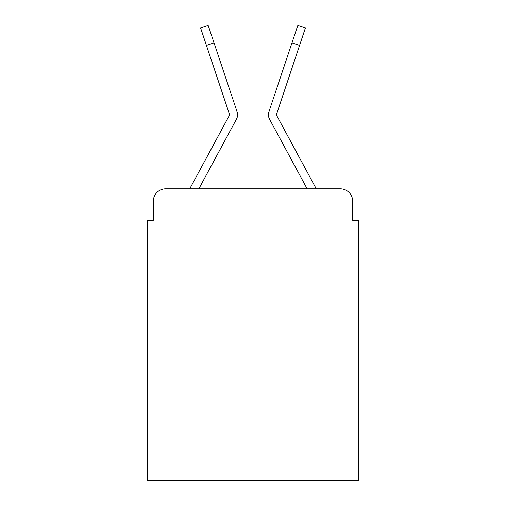 <?xml version="1.0" encoding="UTF-8"?>
<svg xmlns="http://www.w3.org/2000/svg" width="506" height="506" viewBox="0 0 506 506"><rect width="100%" height="100%" fill="white"/><g stroke="black" fill="none" stroke-linecap="round" stroke-linejoin="round"><path stroke-width="0.76" d="M153.343 201.167L153.343 220.293L153.343 201.167A12.34 12.34 0 0 1 165.683 188.827L189.858 188.827A30.853 30.853 0 0 1 190.99 186.505L229.401 115.362A1.233 1.233 0 0 0 229.49 114.381L200.547 27.843L208.156 25.3L214.025 42.858L206.423 45.401M358.83 343.093L147.17 343.093L147.17 480.7L358.83 480.7L358.83 220.293L352.657 220.293L352.657 201.167A12.34 12.34 0 0 0 340.317 188.827L165.683 188.827M147.17 343.093L147.17 220.293L153.343 220.293M227.959 134.919L198.852 188.827L227.959 134.919L198.852 188.827L204.867 188.827M301.133 188.827L307.148 188.827L278.041 134.919M276.447 114.773A1.233 1.233 0 0 1 276.51 114.381A1.233 1.233 0 0 0 276.447 114.773A1.233 1.233 0 0 1 276.51 114.381A1.233 1.233 0 0 0 276.447 114.773A1.233 1.233 0 0 1 276.51 114.381A1.233 1.233 0 0 0 276.599 115.362A1.233 1.233 0 0 1 276.447 114.773A1.233 1.233 0 0 0 276.599 115.362L315.01 186.505A30.853 30.853 0 0 1 316.142 188.827L340.317 188.827M352.657 220.293L352.657 201.167M198.852 188.827L236.46 119.176A9.253 9.253 0 0 0 237.093 111.839L214.025 42.858M307.148 188.827L269.54 119.176A9.253 9.253 0 0 1 268.907 111.839L297.844 25.3L305.453 27.843L299.577 45.401L291.975 42.858M229.553 114.773A1.233 1.233 0 0 0 229.49 114.381A1.233 1.233 0 0 1 229.553 114.773M276.51 114.381L299.577 45.401"/></g></svg>
